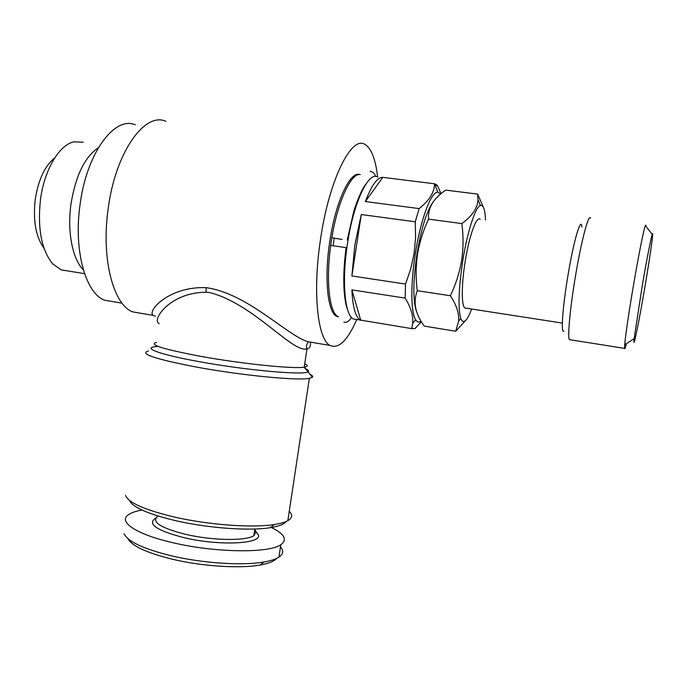 <?xml version="1.0" encoding="UTF-8"?>
<svg xmlns="http://www.w3.org/2000/svg" width="687" height="687" viewBox="0 0 687 687"><rect width="100%" height="100%" fill="white"/><g stroke="black" fill="none" stroke-linecap="round" stroke-linejoin="round"><path stroke-width="1.03" d="M331.486 245.525L346.119 247.629C343.861 264.675 343.242 279.678 344.264 292.645C345.561 304.951 346.394 306.024 347.983 310.85M342.057 239.462L332.637 237.874M44.02 248.222C35.879 237.118 32.942 220.956 35.2 199.728C38.283 179.831 44.81 165.859 54.771 157.821M83.239 142.226L73.81 141.857C59.125 144.914 44.166 170.118 40.421 200.046C37.45 228.814 41.529 250.068 52.659 263.825L61.109 269.862L67.652 270.927M83.367 269.871C72.633 259.368 67.068 231.966 70.933 204.4C75.544 175.863 84.681 156.988 98.327 147.765M416.339 310.876C412.861 300.193 413.067 281.301 416.949 254.199C421.251 228.711 426.498 211.519 432.698 202.605M477.663 194.12L445.803 190.119C433.394 198.406 427.649 208.075 428.551 219.136C423.218 230.454 419.534 242.159 417.498 254.233C415.747 266.504 415.678 278.664 417.301 290.713C412.887 302.014 415.197 313.804 424.231 326.093L455.713 331.254L458.633 320.992C459.191 313.229 456.434 304.813 450.363 295.745C455.713 284.641 459.457 272.911 461.612 260.536C463.424 248.265 463.51 235.95 461.862 223.584C472.218 216.019 477.594 208.015 477.989 199.582L477.663 194.12L483.184 206.916M471.626 309.03C466.98 321.318 463.373 324.513 460.797 318.622C457.92 308.489 458.572 289.193 462.78 260.742C467.34 231.639 475.447 206.83 480.411 205.516C483.347 204.743 485.056 209.578 485.537 220.012M465.623 320.511L455.713 331.254M466.327 308.205L464.798 307.974C461.389 305.672 461.424 284.47 465.168 261.489C469.161 235.864 476.598 215.512 480.179 219.299M563.872 331.074C560.747 334.483 562.533 307.639 567.874 275.942C573.628 240.879 581.09 215.684 581.923 227.002M570.365 339.79L569.386 339.636C567.436 336.982 570.03 308.454 575.362 276.784C581.202 241.429 588.613 213.279 590.459 218.123M626.424 343.629C625.368 347.888 624.758 349.477 624.577 348.386L624.689 344.737C625.72 333.676 628.657 313.796 633.5 285.088C638.558 255.375 643.813 229.132 645.359 225.542L645.935 225.216L645.969 226.332M644.397 289.88C638.472 324.633 632.641 352.783 634.135 338.7L642.113 286.556C646.536 260.708 651.001 237.745 652.221 234.404C654.101 228.565 649.868 258.149 644.397 289.88M338.365 316.681L337.892 316.432C329.039 312.327 325.526 278.415 331.28 241.506C336.836 203.386 350.756 172.609 360.306 174.558M359.756 174.532C350.147 170.814 335.539 201.944 329.812 241.3C324.066 278.192 327.613 312.096 336.501 316.209L338.408 316.896M333.135 245.594L334.26 238.209M421.363 321.714L414.982 328.575L411.753 328.626L360.186 320.048C355.48 316.947 352.714 306.891 351.881 289.871L405.124 298.098L405.528 284.066L351.881 275.968L354.861 244.873L361.276 214.533L415.266 221.798L419.13 208.59L365.398 201.549C371.512 185.327 377.309 177.263 382.779 177.349L434.528 183.781L437.49 185.567L435.103 185.267M356.914 319.515L353.187 318.914C344.745 314.861 341.645 280.88 347.459 243.816C353.53 202.364 368.73 170.591 377.781 177.109M421.088 321.267C419.036 322.65 417.241 322.177 415.721 319.867C410.86 312.989 410.448 284.22 415.317 253.743C420.556 219.445 431.238 191.209 437.859 192.214L440.711 194M415.266 221.798L415.583 237.719L414.106 253.52L410.663 269.098L405.528 284.066M405.124 298.098C410.835 307.192 413.359 315.591 412.698 323.294L411.753 328.626M113.08 301.662L104.81 300.271C85.909 293.881 73.432 250.961 80.001 204.966C86.442 153.373 114.514 115.656 135.245 124.811M129.319 500.282C132.471 507.272 148.091 514.116 176.19 520.815C208.565 528.243 249.776 531.103 270.36 527.676C278.922 526.302 284.169 524.25 286.101 521.519M125.549 495.353C128.237 502.686 144.717 509.96 174.996 517.174C209.2 524.988 252.79 528.054 274.396 524.516C280.442 523.588 284.925 522.3 287.836 520.66C292.318 518.015 292.791 514.881 289.253 511.265M310.421 374.535C312.473 375.626 313.135 376.528 312.413 377.257L309.356 378.331C298.106 380.864 241.661 375.454 196.594 367.107C155.039 359.061 138.972 353.693 148.375 351.014M310.369 342.109C310.876 346.042 309.743 348.318 306.977 348.927C292.37 353.058 254.01 304.195 210.213 292.696L206.246 292.215C169.801 292.284 150.951 320.537 159.229 323.637M155.502 316.278L153.235 315.385C146.58 311.323 168.796 286.29 205.945 287.638C247.311 293.263 286.41 334.981 307.639 341.645L315.23 342.933M141.29 313.349L132.789 311.907C113.475 305.183 100.955 258.836 108.177 208.754C115.33 152.548 144.691 111.526 165.85 121.298M377.644 177.031C375.583 159.229 371.358 148.358 364.986 144.442C351.615 135.116 329.159 179.565 320.571 239.016C312.345 292.027 317.677 339.764 330.121 345.467C338.708 349.176 347.588 340.512 356.785 319.498M157.478 516.512C151.363 522.034 160.767 527.985 185.67 534.357C212.326 540.643 246.358 541.09 253.855 535.654L256.053 531.764L254.774 529.514M155.94 517.904C146.752 523.769 156.138 530.373 184.099 537.698C219.428 546.148 262.425 543.932 258.381 534.787L254.645 530.347M124.064 533.61C127.481 541.399 143.085 548.767 170.883 555.697C202.485 563.271 242.734 565.848 264.023 561.983C270.833 560.807 275.805 559.184 278.956 557.114C283.302 554.117 283.817 550.682 280.511 546.792M141.943 510.029C136.078 511.102 131.706 512.579 128.83 514.451C117.322 521.339 135.494 534.203 172.755 542.678C215.091 552.803 269.192 553.344 280.82 544.731C287.759 539.673 284.452 533.851 270.91 527.247M127.937 538.651C131.878 545.976 146.597 552.812 172.094 559.166C201.926 566.346 239.892 568.742 260.115 565.032C268.617 563.512 274.104 561.313 276.578 558.428M441.045 193.725L437.49 185.567M434.528 183.781L434.528 183.824C434.416 192.3 429.289 200.552 419.13 208.59M351.881 289.871L360.769 320.357M382.779 177.349L365.398 201.549M361.276 214.533L351.881 275.968M461.862 223.584L428.551 219.136M450.363 295.745L417.301 290.713M205.945 287.638L206.246 292.215M158.319 346.497C139.95 347.047 157.28 354.157 199.419 361.697C247.672 370.559 306.454 375.6 308.248 371.573C309.107 370.774 307.991 369.718 304.899 368.412M156.584 342.375C148.04 344.496 162.853 349.176 201.025 356.407C242.296 363.904 293.924 369.125 304.221 367.167C308.068 366.566 308.24 365.458 304.727 363.827M350.782 316.604C352.139 317.634 347.974 323.483 343.861 322.16M370.027 171.286C373.29 172.068 375.068 173.794 375.351 176.456M365.931 184.056C361.405 189.346 355.308 205.533 353.547 212.274L347.287 239.943M84.57 273.658L61.109 269.862M460.797 318.622L458.633 321.001M562.335 323.07L464.798 307.974M624.577 348.386L569.386 339.636M634.135 338.7L624.689 344.737M360.186 320.048L353.187 318.914M415.721 319.867L412.698 323.294M122.054 303.173L104.81 300.271M270.36 527.676L274.396 524.516M287.836 520.66L309.356 378.331M153.235 315.385L132.789 311.907M312.413 377.257L304.221 367.167L306.977 348.927C305.131 343.929 309.313 342.564 307.639 341.645L330.121 345.467M260.115 565.032L264.023 561.983M278.956 557.114L280.82 544.731M256.053 531.764L258.381 534.787M253.855 535.654L254.843 529.007M437.859 192.214L434.528 183.824M436.236 184.374L434.665 184.176M652.221 234.404L645.359 225.542M480.411 205.516L477.989 199.582"/></g></svg>
